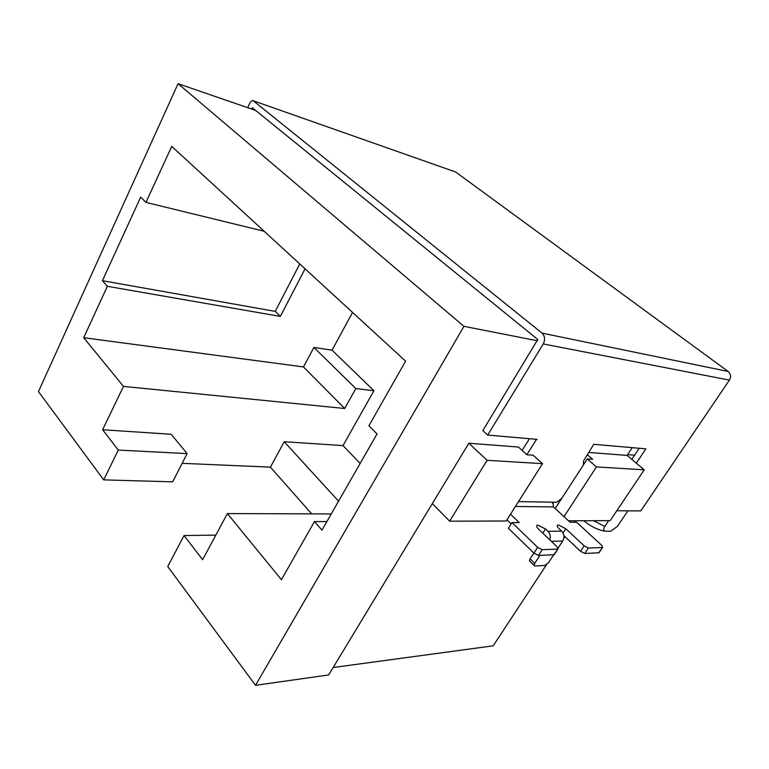 <?xml version="1.0" encoding="UTF-8"?>
<svg xmlns="http://www.w3.org/2000/svg" width="769" height="769" viewBox="0 0 769 769"><rect width="100%" height="100%" fill="white"/><g stroke="black" fill="none" stroke-linecap="round" stroke-linejoin="round"><path stroke-width="1.15" d="M255.644 110.419L178.062 83.686L463.938 326.325L255.51 685.314L167.738 566.532L184.041 535.551L215.839 535.099M537.377 340.763L463.938 326.325M247.676 107.679L250.281 102.219L252.309 100.451L253.232 100.739L542.02 333.112C544.961 336.063 545.365 339.677 543.25 343.935L487.709 435.071L482.836 430.602L537.762 339.485L252.338 107.737L251.511 108.996M103.7 479.875L172.669 481.836L187.146 453.604L118.272 450.067L103.7 479.875L38.45 391.584L178.062 83.686M118.272 450.067L102.633 429.746L123.473 386.384L83.706 337.706L107.352 286.308L102.412 280.695L140.679 197.104L145.966 202.401L171.737 146.379L405.619 361.151L368.899 425.776L377.041 433.937L321.98 530.129L314.454 521.584L281.425 579.711L227.393 513.577L202.632 559.707L184.041 535.551M314.454 521.584L326.892 521.536M227.393 513.577L331.247 513.942M338.552 501.177L284.213 441.723L343.012 445.597L360.152 463.447M83.706 337.706L303.467 366.928L313.915 347.444L355.816 388.556L373.926 390.719L343.012 445.597M284.213 441.723L270.409 467.148L182.166 463.323M102.633 429.746L171.208 434.274L187.146 453.604M355.816 388.556L344.704 408.502L123.473 386.384M313.915 347.444L332.064 350.193L373.926 390.719M352.548 312.416L332.064 350.193M305.072 268.814L280.329 316.405L107.352 286.308M145.966 202.401L264.171 231.267M575.433 520.757L574.443 522.257M564.965 536.675L563.773 538.492M546.528 564.725L493.198 645.825L333.169 667.511M568.493 520.786L610.202 520.642L644.22 469.811L627.12 455.402L632.233 447.654M270.409 467.148L311.685 513.875M255.51 685.314L328.68 674.942L432.313 503.608L449.663 521.19L506.204 520.998L542.539 463.659L533.167 455.21L526.957 454.787L518.402 447.039L468.84 443.223L432.313 503.608M563.994 516.633L596.446 466.918L644.22 469.811M589.006 452.47L627.12 455.402M596.446 466.918L587.276 458.958L592.688 459.333L587.478 454.815M587.276 458.958L555.18 508.501M552.421 503.368L553.171 502.195L556.785 502.263L561.851 498.197M526.861 454.7L536.08 439.993L535.195 439.205M487.709 435.071L537.031 439.359L536.08 439.993M542.02 333.112L728.166 371.485C730.819 373.897 731.232 376.772 729.406 380.117L640.76 510.933L616.834 510.722M583.286 465.11L583.652 460.737L593.793 444.309L645.854 448.836L636.328 463.159M631.83 459.372L639.193 448.26M529.437 438.705L522.132 450.413M728.166 371.485L455.681 172.016L253.232 100.739M454.883 171.727L455.681 172.016M449.663 521.19L487.075 460.304L542.539 463.659M468.84 443.223L487.075 460.304M518.508 501.59L552.921 502.195L553.459 506.915L570.117 522.286L576.625 522.247L601.627 545.279L602.608 547.432L599.205 552.488M549.835 539.867C550.815 536.57 550.191 533.724 547.97 531.341L561.61 531.129L559.15 528.822C557.362 527.053 556.823 525.842 557.554 525.169L558.419 524.958L565.821 528.736L584.161 545.846L588.429 548.028L584.796 553.469L599.003 552.786M547.97 531.341L545.5 528.985L537.906 525.131L536.964 525.362C536.214 526.063 536.733 527.294 538.511 529.082L557.054 546.74L557.977 548.999L554.487 554.295M533.926 553.122L537.656 547.374L512.01 522.584L508.396 528.265L533.926 553.122L538.444 555.41L553.776 554.766L557.977 548.999M557.487 549.124L542.183 549.672L538.444 555.41M537.656 547.374L542.183 549.672M512.01 522.584L519.21 522.545L510.51 514.201M598.599 552.892L602.608 547.432M602.204 547.538L588.429 548.028M563.869 535.647L580.528 551.296L584.796 553.469M506.944 519.825L511.174 523.9M553.776 554.766L554.266 554.632M539.973 555.343L534.715 563.389L534.071 565.436L534.936 566.003L544.769 565.484L548.48 562.687L553.69 554.766M530.004 561.447L529.437 560.889L530.081 558.842L533.849 553.055M561.61 531.129C564.254 534.138 564.629 537.435 562.735 541.02L551.363 541.318M558.092 548.086L562.735 541.02M627.629 454.633L634.608 455.171M608.683 520.642L604.78 526.477C603.444 528.534 603.405 530.081 604.674 531.129L610.624 531.273L617.459 526.342L627.908 510.818M344.704 408.502L303.467 366.928M299.766 263.94L275.215 311.378L280.329 316.405M275.215 311.378L102.412 280.695M252.04 107.891L252.876 108.169M729.406 380.117L543.25 343.935M515.422 506.454L553.459 506.915M563.023 533.004L565.821 528.736M580.528 551.296L584.161 545.846M542.789 533.157L545.5 528.985M530.081 558.842L534.715 563.389M593.533 520.7L604.78 526.477M557.237 525.669L557.554 525.169M536.627 525.881L536.964 525.362M534.071 565.436L529.437 560.889M604.674 531.129L603.194 530.879C596.369 529.216 589.9 525.833 583.777 520.728"/></g></svg>
